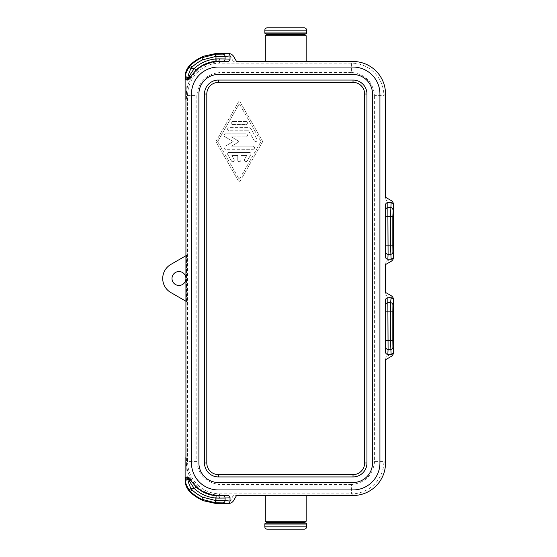 <?xml version="1.0" encoding="UTF-8"?>
<svg xmlns="http://www.w3.org/2000/svg" width="557" height="557" viewBox="0 0 557 557"><rect width="100%" height="100%" fill="white"/><g stroke="black" fill="none" stroke-linecap="round" stroke-linejoin="round"><path stroke-width="0.42" stroke-dasharray="2.79 2.09" d="M204.175 56.09C198.765 58.172 194.045 61.291 190.021 65.434C186.532 70.133 185.161 74.673 185.906 79.059A1815.11 141.924 90 0 0 185.112 76.908M262.291 140.803A1.546 1.546 0 0 1 262.291 142.341A1.546 1.546 0 0 0 262.291 140.803L239.976 101.771L262.291 140.803M196.837 95.609L196.837 461.391L187.563 461.391L187.563 95.609L196.837 95.609C198.501 81.802 206.229 74.074 220.036 72.41L220.036 63.136A32.494 32.452 -45 0 0 187.563 95.609M185.112 99.049L185.927 99.049M218.4 74.478A19.495 19.495 0 0 0 198.905 93.973L198.905 463.027A19.495 19.495 0 0 0 218.4 482.522L353.006 482.522A19.495 19.495 0 0 0 372.501 463.027L372.501 93.973A19.495 19.495 0 0 0 353.006 74.478L218.4 74.478M385.521 93.973L383.891 95.609L374.61 95.609C372.953 81.802 365.218 74.074 351.418 72.41L351.418 63.136L353.047 61.5M385.521 463.027L383.891 461.391L383.891 95.609A32.494 32.452 45 0 0 351.418 63.136L220.036 63.136L218.908 62.008L233.557 62.008L236.551 61.5M232.722 124.566A1.546 1.546 0 0 1 231.176 123.02A1.546 1.546 0 0 1 232.722 121.475A1.546 1.546 0 0 0 231.176 123.02A1.546 1.546 0 0 0 232.722 124.566L245.895 124.566L232.722 124.566M191.476 93.973A26.924 26.924 0 0 1 218.4 67.049L353.006 67.049A26.924 26.924 0 0 1 379.93 93.973L379.93 463.027A26.924 26.924 0 0 1 353.006 489.951L218.4 489.951A26.924 26.924 0 0 1 191.476 463.027L191.476 93.973M248.533 130.749L254.277 140.796L248.533 130.749L229.157 130.749A1.546 1.546 0 0 1 227.611 129.203A1.546 1.546 0 0 1 229.157 127.657L248.533 127.657A3.091 3.091 0 0 1 251.207 129.203L256.951 139.25A1.546 1.546 0 0 1 256.387 141.367A1.546 1.546 0 0 1 254.277 140.796A1.546 1.546 0 0 0 256.387 141.367A1.546 1.546 0 0 0 256.951 139.25L251.207 129.203A3.091 3.091 0 0 0 248.533 127.657L229.157 127.657A1.546 1.546 0 0 0 227.611 129.203A1.546 1.546 0 0 0 229.157 130.749L248.533 130.749M294.235 61.5L265.299 61.5L294.235 61.5M278.298 62.147L293.149 62.147L278.298 62.147L278.298 61.5L293.149 61.5L278.298 61.5M218.908 62.008L215.322 62.224L215.322 53.618M374.61 461.391C372.953 475.198 365.218 482.926 351.418 484.59L351.418 493.864A32.494 32.452 -45 0 0 383.891 461.391L374.61 461.391L374.61 95.609M186.588 99.049L185.906 79.059M393.409 352.783L385.012 357.336L385.521 359.731M186.602 93.256L186.637 92.845C187.075 77.52 199.859 63.644 215.322 62.224M393.409 257.626L385.012 262.18L385.521 264.575M217.669 141.569L239.308 103.713L217.669 141.569L239.308 179.431L260.948 141.569L239.308 103.713L260.948 141.569L239.308 179.431L217.669 141.569M245.895 121.475L232.722 121.475L245.895 121.475A1.546 1.546 0 0 1 247.44 123.02A1.546 1.546 0 0 1 245.895 124.566A1.546 1.546 0 0 0 247.44 123.02A1.546 1.546 0 0 0 245.895 121.475M385.012 357.336L385.012 294.82L385.521 292.425M385.012 262.18L385.012 199.664L385.521 197.275M238.64 101.771L216.325 140.803L238.64 101.771A0.773 0.773 0 0 1 239.976 101.771A0.773 0.773 0 0 0 238.64 101.771M294.235 495.5L265.299 495.5L294.235 495.5M239.976 181.366L262.291 142.341L239.976 181.366A0.773 0.773 0 0 1 238.64 181.366A0.773 0.773 0 0 0 239.976 181.366M216.325 142.341A1.546 1.546 0 0 1 216.325 140.803A1.546 1.546 0 0 0 216.325 142.341L238.64 181.366L216.325 142.341M185.112 457.951L185.927 457.951M186.588 457.951L185.906 477.941A1815.11 141.924 -90 0 1 185.112 480.092M185.927 255.719L186.498 255.391L186.498 301.567L185.927 301.24M186.498 255.391L186.498 301.567M196.837 461.391C198.501 475.198 206.229 482.926 220.036 484.59L220.036 493.864L218.908 494.992L233.557 494.992L236.551 495.5M293.149 494.853L278.298 494.853L293.149 494.853L293.149 495.5L278.298 495.5L293.149 495.5M204.175 500.91C198.765 498.828 194.045 495.709 190.021 491.566C186.532 486.867 185.161 482.327 185.906 477.941M186.602 463.744L186.637 464.155C187.075 479.48 199.859 493.356 215.322 494.776L215.322 503.382M218.908 494.992L215.322 494.776M353.047 495.5L351.418 493.864L220.036 493.864A32.494 32.452 45 0 1 187.563 461.391M186.818 301.755L171.73 293.045A16.244 16.244 0 0 1 170.846 264.429L186.818 255.203M178.964 285.463A6.963 6.963 0 0 0 185.927 278.5A6.963 6.963 0 0 0 178.964 271.538A6.963 6.963 0 0 0 172.002 278.5A6.963 6.963 0 0 0 178.964 285.463M247.231 160.889L250.768 154.707A1.546 1.546 0 0 0 249.432 152.388L229.185 152.388A1.546 1.546 0 0 0 227.848 154.707L231.385 160.889A1.546 1.546 0 0 0 233.494 161.46A1.546 1.546 0 0 0 234.058 159.344L231.851 155.48L237.762 155.48L237.762 160.117A1.546 1.546 0 0 0 239.308 161.662A1.546 1.546 0 0 0 240.854 160.117L240.854 155.48L246.765 155.48L244.558 159.344A1.546 1.546 0 0 0 245.122 161.46A1.546 1.546 0 0 0 247.231 160.889L250.768 154.707A1.546 1.546 0 0 0 249.432 152.388L229.185 152.388A1.546 1.546 0 0 0 227.848 154.707L231.385 160.889A1.546 1.546 0 0 0 233.494 161.46A1.546 1.546 0 0 0 234.058 159.344L231.851 155.48L237.762 155.48L237.762 160.117A1.546 1.546 0 0 0 239.308 161.662A1.546 1.546 0 0 0 240.854 160.117L240.854 155.48L246.765 155.48L244.558 159.344A1.546 1.546 0 0 0 245.122 161.46A1.546 1.546 0 0 0 247.231 160.889M245.895 133.84L225.655 133.84A1.546 1.546 0 0 0 224.882 136.73L233.272 141.569L224.882 146.414L233.272 141.569L224.882 136.73A1.546 1.546 0 0 1 225.655 133.84L245.895 133.84A1.546 1.546 0 0 1 247.44 135.386A1.546 1.546 0 0 1 245.895 136.931L231.42 136.931L245.895 136.931A1.546 1.546 0 0 0 247.44 135.386A1.546 1.546 0 0 0 245.895 133.84M225.655 149.297A1.546 1.546 0 0 1 224.882 146.414A1.546 1.546 0 0 0 225.655 149.297L252.962 149.297L225.655 149.297M252.962 146.206A1.546 1.546 0 0 1 254.507 147.751A1.546 1.546 0 0 1 252.962 149.297A1.546 1.546 0 0 0 254.507 147.751A1.546 1.546 0 0 0 252.962 146.206L231.42 146.206L238.292 142.237A0.773 0.773 0 0 0 238.292 140.9L231.42 136.931L238.292 140.9A0.773 0.773 0 0 1 238.292 142.237L231.42 146.206L252.962 146.206M267.158 529.15L304.289 529.15M265.299 521.261L306.148 521.261M303.328 523.114L268.119 523.114M265.766 523.114L305.682 523.114M278.298 494.853L278.298 495.5M304.289 27.85L267.158 27.85M268.119 33.886L303.328 33.886M293.149 62.147L293.149 61.5M306.148 35.739L265.299 35.739M236.551 61.82L233.731 56.612M233.557 62.008L229.011 53.618M391.014 356.557L385.166 359.731M187.563 95.616L186.588 94.641M391.014 261.4L385.166 264.575M351.418 72.41L220.036 72.41M385.166 292.425L391.014 295.6M385.166 197.275L391.014 200.443M385.012 199.664L393.409 204.224M385.012 294.82L393.409 299.374M187.563 461.384L186.588 462.359M233.557 494.992L229.011 503.382M351.418 484.59L220.036 484.59M236.551 495.18L233.731 500.388M264.84 526.831L306.615 526.831M264.84 524.046L306.615 524.046M266.476 522.438L304.971 522.438M306.615 30.169L264.84 30.169M306.615 32.954L264.84 32.954M304.971 34.562L266.476 34.562"/><path stroke-width="0.84" d="M185.676 75.146C185.446 73.977 186.595 71.254 189.115 66.993L190.912 68.455C188.781 73.266 187.813 76.351 187.994 77.708C186.477 77.514 185.704 76.664 185.676 75.146L185.112 76.908C185.161 72.347 186.783 68.434 189.979 65.155L192.019 67.223L190.912 68.455L194.351 68.455L195.953 70.147A32.786 32.786 0 0 1 216.116 61.298A6.043 1.079 -4 0 1 218.441 61.221L227.681 61.507L218.441 61.507A32.494 32.494 0 0 0 189.7 78.843L187.437 80.09A2.332 2.319 101.3 0 1 185.112 77.764L185.112 99.049L185.927 99.049L185.927 457.951L185.112 457.951L185.112 479.236A2.332 2.319 -101.3 0 1 187.437 476.91L189.7 478.157A32.494 32.494 0 0 0 218.441 495.493L227.681 495.493A2.353 2.319 177.2 0 1 230.034 497.812L230.027 501.07A2.36 2.319 -174.3 0 1 227.681 503.382L229.011 503.382A5.556 4.644 -61.5 0 0 233.731 500.388L236.551 495.5L353.047 495.5A32.529 32.494 45 0 0 385.521 463.027L385.521 359.731L391.014 356.557A4.442 3.711 151.5 0 0 393.409 352.783L393.409 352.045C393.263 353.458 392.49 354.245 391.098 354.391L390.506 340.299L392.824 340.299L392.929 347.157A2.319 2.284 -5.7 0 1 390.61 349.441L388.083 349.441L387.839 297.765A2.353 2.319 -92.8 0 0 385.521 300.119L385.521 352.038A2.353 2.319 -87.2 0 0 387.839 354.391L391.098 354.391M194.351 68.462A35.105 35.105 0 0 1 215.949 58.979A9.26 1.33 -3 0 1 219.277 58.896A2.319 0.836 90.2 0 1 218.441 61.221L218.441 61.507M219.277 58.896L225.077 58.945L225.077 56.424L215.942 56.522L216.116 61.298M189.979 65.155A40.529 40.529 0 0 1 204.175 56.09L215.322 53.618L215.35 56.522L202.762 59.822A37.625 37.625 0 0 0 192.019 67.223M225.077 56.424C224.924 55.025 224.165 54.252 222.793 54.106L215.942 54.203L215.942 56.522L215.35 56.522M185.279 76.873L185.279 76.908A2.319 2.312 -168.7 0 0 187.612 79.219L187.994 77.701L188.753 77.701A2.319 2.312 27 0 0 190.703 76.622L195.953 70.147M187.653 80.083L188.753 77.701C189.22 76.135 191.086 73.051 194.358 68.455M372.501 463.027L372.501 93.973A19.495 19.495 0 0 0 353.006 74.478L218.4 74.478A19.495 19.495 0 0 0 198.905 93.973L198.905 463.027A19.495 19.495 0 0 0 218.4 482.522L353.006 482.522A19.495 19.495 0 0 0 372.501 463.027M379.93 93.973L379.93 463.027A26.924 26.924 0 0 1 353.006 489.951L218.4 489.951A26.924 26.924 0 0 1 191.476 463.027L191.476 93.973A26.924 26.924 0 0 1 218.4 67.049L353.006 67.049A26.924 26.924 0 0 1 379.93 93.973M385.521 300.119L385.813 311.857L390.506 311.857L390.61 302.716A2.319 2.284 5.7 0 1 392.929 304.999L393.409 300.112C393.263 298.698 392.49 297.911 391.098 297.765L387.839 297.765M215.942 54.203L201.794 57.712A39.944 39.944 0 0 0 190.39 65.573L189.115 66.993M364.64 93.994L366.952 93.994A13.925 13.925 0 0 0 353.027 80.069L218.421 80.069A13.925 13.925 0 0 0 204.496 93.994L206.807 93.994A11.613 11.613 0 0 1 218.421 82.38L353.027 82.38A11.613 11.613 0 0 1 364.64 93.994L364.64 463.006A11.613 11.613 0 0 1 353.027 474.62L218.421 474.62A11.613 11.613 0 0 1 206.807 463.006L206.807 93.994M215.322 53.618L227.681 53.618A2.36 2.319 174.3 0 1 230.027 55.93L230.034 59.188A2.353 2.319 -177.2 0 1 227.681 61.507M392.929 347.157L393.409 352.045L393.409 299.374A4.442 3.711 -151.5 0 0 391.014 295.6L385.521 292.425L385.521 264.575L391.014 261.4A4.442 3.711 151.5 0 0 393.409 257.626L393.409 204.224A4.442 3.711 -151.5 0 0 391.014 200.443L385.521 197.275L385.521 93.973A32.529 32.494 -45 0 0 353.047 61.5L236.551 61.5L233.731 56.612A5.556 4.644 61.5 0 0 229.011 53.618L222.793 54.106M190.703 76.622A3454.98 280.352 179.1 0 0 189.7 78.843M393.409 204.962C393.263 203.542 392.49 202.762 391.098 202.609L387.839 202.609A2.353 2.319 -92.8 0 0 385.521 204.962L385.521 256.881A2.353 2.319 -87.2 0 0 387.839 259.235L391.098 259.235L390.506 245.15L392.824 245.15L392.824 216.701L393.409 204.962M385.521 204.962L385.813 216.701L390.506 216.701L391.098 202.609M387.839 259.235L388.083 254.291L390.61 254.291A2.319 2.284 -5.7 0 0 392.929 252.001L393.409 256.888C393.263 258.309 392.49 259.089 391.098 259.235M385.521 256.881L385.764 252.001A2.319 2.284 -177.2 0 0 388.083 254.291L387.839 202.609M366.952 93.994L366.952 463.006A13.925 13.925 0 0 1 353.027 476.931L218.421 476.931A13.925 13.925 0 0 1 204.496 463.006L204.496 93.994M187.612 477.781L187.994 479.298C187.813 480.649 188.781 483.734 190.912 488.545L192.019 489.777A37.625 37.625 0 0 0 202.762 497.178L215.35 500.478L215.322 503.382L204.175 500.91A40.529 40.529 0 0 1 189.979 491.845C186.783 488.566 185.161 484.653 185.112 480.092L185.112 479.236L185.279 480.092A2.319 2.312 168.7 0 1 187.612 477.781L187.437 476.91M194.351 488.538A35.105 35.105 0 0 0 215.949 498.021A9.26 1.33 3 0 0 219.277 498.104L225.077 498.055L225.077 500.576C224.924 501.975 224.165 502.748 222.793 502.894L215.35 502.797L201.794 499.288A39.944 39.944 0 0 1 190.39 491.427L189.979 491.845M185.279 480.127L185.676 481.854C185.704 480.336 186.477 479.486 187.994 479.298L188.753 479.298C189.22 480.865 191.086 483.949 194.358 488.545L195.953 486.853A32.786 32.786 0 0 0 216.116 495.702A6.043 1.079 4 0 0 218.441 495.779L218.441 495.493M225.077 500.576L215.942 500.478L216.116 495.702M219.277 498.104A2.319 0.836 -90.2 0 0 218.441 495.779L227.681 495.493M215.35 500.478L215.942 500.478L215.942 502.797M215.322 503.382L227.681 503.382L222.793 502.894M187.653 476.917L188.753 479.298A2.319 2.312 -27 0 1 190.703 480.378L195.953 486.853M190.703 480.378A3454.98 280.352 -179.1 0 1 189.7 478.157M185.676 481.854C185.446 483.023 186.595 485.746 189.115 490.007L190.912 488.545L194.351 488.545M185.927 301.24L171.73 293.045A16.244 16.244 0 0 1 170.846 264.429L185.927 255.719M178.964 271.538A6.963 6.963 0 0 0 172.002 278.5A6.963 6.963 0 0 0 178.964 285.463A6.963 6.963 0 0 0 185.927 278.5A6.963 6.963 0 0 0 178.964 271.538M304.289 529.15A2.319 2.319 0 0 0 306.615 526.831L264.84 526.831A2.319 2.319 0 0 0 267.158 529.15L304.289 529.15M306.615 526.831L306.615 524.046L264.84 524.046L264.84 526.831M265.299 521.261L306.148 521.261L304.971 522.438L266.476 522.438L265.299 521.261L265.299 495.5M304.971 522.438A2.319 2.319 0 0 1 303.328 523.114L268.119 523.114A2.319 2.319 0 0 1 266.476 522.438M306.615 524.046A0.926 0.926 0 0 0 305.682 523.114L265.766 523.114A0.926 0.926 0 0 0 264.84 524.046M306.148 521.261L306.148 495.5M265.766 33.886A0.926 0.926 0 0 1 264.84 32.954L264.84 30.169A2.319 2.319 0 0 1 267.158 27.85L304.289 27.85A2.319 2.319 0 0 1 306.615 30.169L306.615 32.954A0.926 0.926 0 0 1 305.682 33.886L265.766 33.886L305.682 33.886M266.476 34.562L304.971 34.562A2.319 2.319 0 0 0 303.328 33.886L268.119 33.886A2.319 2.319 0 0 0 266.476 34.562L265.299 35.739L306.148 35.739L306.148 61.5M265.299 35.739L265.299 61.5M304.971 34.562L306.148 35.739M385.764 304.999A2.319 2.284 -2.8 0 1 388.083 302.716L390.61 302.716L391.098 297.765M392.824 340.299L392.824 311.857L390.506 311.857L390.506 340.299L385.813 340.299L385.764 347.157A2.319 2.284 -177.2 0 0 388.083 349.441L387.839 354.391M201.55 57.176L202.762 59.822M218.421 80.069L218.421 82.38M353.027 80.069L353.027 82.38M225.084 56.424L230.027 55.93M222.786 61.263A2.319 2.284 -87.2 0 0 225.077 58.945L230.034 59.188M187.612 79.219L187.437 80.09M392.824 216.701L390.506 216.701L390.506 245.15L385.813 245.15L385.764 252.001M392.824 311.857L392.929 304.999M385.764 209.843A2.319 2.284 -2.8 0 1 388.083 207.559L390.61 207.559A2.319 2.284 5.7 0 1 392.929 209.843M385.813 216.701L385.813 245.15M392.929 252.001L392.824 245.15M385.813 311.857L385.813 340.299M385.521 352.038L385.764 347.157M204.496 463.006L206.807 463.006M364.64 463.006L366.952 463.006M353.027 476.931L353.027 474.62M218.421 476.931L218.421 474.62M201.55 499.824L202.762 497.178M222.786 495.737A2.319 2.284 87.2 0 1 225.077 498.055L230.034 497.812M225.084 500.576L230.027 501.07M192.019 489.777L190.39 491.427L189.115 490.007M264.84 32.954L306.615 32.954M264.84 30.169L306.615 30.169"/></g></svg>
